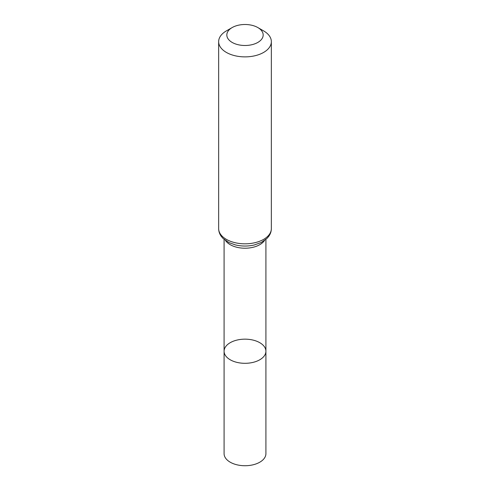 <?xml version="1.0" encoding="UTF-8"?>
<svg xmlns="http://www.w3.org/2000/svg" width="490" height="490" viewBox="0 0 490 490"><rect width="100%" height="100%" fill="white"/><g stroke="black" fill="none" stroke-linecap="round" stroke-linejoin="round"><path stroke-width="0.73" d="M224.089 351.232A20.911 12.072 0 0 0 245 363.31A20.911 12.072 0 0 0 265.911 351.232A20.911 12.072 180 0 1 253.005 362.386A20.911 12.072 180 0 1 230.214 359.77A20.911 12.072 180 0 1 224.089 351.232A20.911 12.072 180 0 1 245 339.16A20.911 12.072 180 0 1 265.911 351.232L265.911 453.66A20.911 12.072 0 0 1 253.005 464.814A20.911 12.072 0 0 1 230.214 462.193A20.911 12.072 0 0 1 224.089 453.66L224.089 239.408M263.632 30.907L257.856 27.575A18.179 10.498 180 0 1 257.856 42.416A18.179 10.498 180 0 1 232.144 42.416A18.179 10.498 180 0 1 232.144 27.575A18.179 10.498 180 0 1 257.856 27.575L263.632 30.907A26.35 15.215 180 0 1 271.35 41.662A26.35 15.215 180 0 1 245 56.877A26.35 15.215 180 0 1 218.65 41.662A26.35 15.215 180 0 1 226.368 30.907L232.144 27.575M264.484 240.529A20.911 12.072 180 0 1 245 248.216A20.911 12.072 180 0 1 225.516 240.529M271.35 228.61A26.35 15.215 180 0 1 245 243.824A26.35 15.215 180 0 1 218.65 228.61C218.687 231.433 219.569 234.036 221.302 236.419L223.073 238.471L228.989 242.593L235.335 244.89C241.631 246.403 247.952 246.433 254.286 244.982L261.176 242.513L266.952 238.452L268.704 236.413C270.437 234.03 271.319 231.427 271.35 228.61L271.35 41.662M265.911 239.408L265.911 351.232M218.65 41.662L218.65 228.61"/></g></svg>
